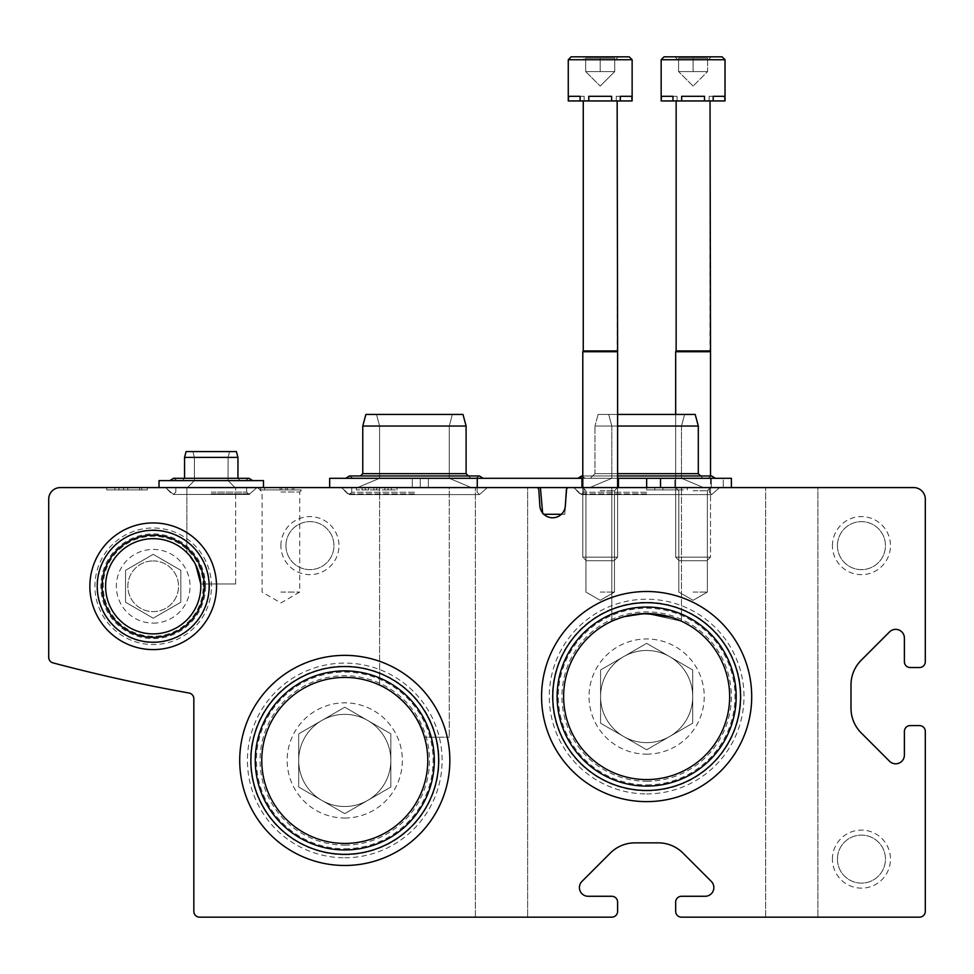 <?xml version="1.0" encoding="UTF-8"?>
<svg xmlns="http://www.w3.org/2000/svg" width="974" height="974" viewBox="0 0 974 974"><rect width="100%" height="100%" fill="white"/><g stroke="black" fill="none" stroke-linecap="round" stroke-linejoin="round"><path stroke-width="0.73" stroke-dasharray="4.87 3.65" d="M105.594 586.275A47.604 47.604 0 0 1 153.198 538.671A47.604 47.604 0 0 1 200.802 586.275A47.604 47.604 0 0 1 153.198 633.879A47.604 47.604 0 0 1 105.594 586.275M200.741 583.95C196.821 565.943 192.195 555.509 186.862 552.623C192.207 555.521 196.833 565.967 200.741 583.95C196.821 565.943 192.195 555.509 186.862 552.623C192.207 555.521 196.833 565.967 200.741 583.95C196.821 565.943 192.195 555.509 186.862 552.623C192.207 555.521 196.833 565.967 200.741 583.95C196.821 565.943 192.195 555.509 186.862 552.623C192.207 555.521 196.833 565.967 200.741 583.95C196.821 565.943 192.195 555.509 186.862 552.623C192.207 555.521 196.833 565.967 200.741 583.95C196.821 565.943 192.195 555.509 186.862 552.623C192.207 555.521 196.833 565.967 200.741 583.95C196.821 565.943 192.195 555.509 186.862 552.623C192.207 555.521 196.833 565.967 200.741 583.95L235.635 583.95L200.741 583.95M186.862 552.623L186.862 487.584L186.862 552.623L186.862 487.584L235.635 487.584L186.862 487.584L235.635 487.584L186.862 487.584L235.635 487.584L186.862 487.584L235.635 487.584L186.862 487.584L186.862 552.623L195.811 565.054M563.629 696.568A83.021 83.021 0 0 1 646.651 613.559A83.021 83.021 0 0 1 729.66 696.568A83.021 83.021 0 0 1 646.651 779.59A83.021 83.021 0 0 1 563.629 696.568M659.69 614.594L671.281 617.297M678.805 620.036L681.483 621.217L646.651 613.559L621.996 617.297L611.818 621.217L614.484 620.036L611.818 621.217L614.484 620.036L611.818 621.217L611.818 487.584L681.483 487.584L611.818 487.584L681.483 487.584L611.818 487.584L681.483 487.584L611.818 487.584L681.483 487.584L611.818 487.584L611.818 621.217L611.818 487.584L611.818 621.217L621.996 617.297L646.651 613.559L681.483 621.217L646.651 613.559L621.996 617.297L611.818 621.217C613.316 619.123 623.518 616.615 642.402 613.669M633.21 614.655L621.327 617.504L646.651 613.559M671.963 617.516L660.092 614.655M261.75 760.426A83.021 83.021 0 0 1 344.772 677.417A83.021 83.021 0 0 1 427.781 760.426A83.021 83.021 0 0 1 344.772 843.447A83.021 83.021 0 0 1 261.75 760.426M424.469 737.208C419.757 708.755 381.528 683.602 379.604 685.075C381.345 683.517 419.782 708.707 424.469 737.208C419.757 708.755 381.528 683.602 379.604 685.075C381.345 683.517 419.782 708.707 424.469 737.208C419.757 708.755 381.528 683.602 379.604 685.075C381.345 683.517 419.782 708.707 424.469 737.208C419.757 708.755 381.528 683.602 379.604 685.075C381.345 683.517 419.782 708.707 424.469 737.208C419.757 708.755 381.528 683.602 379.604 685.075C381.345 683.517 419.782 708.707 424.469 737.208C419.757 708.755 381.528 683.602 379.604 685.075C381.345 683.517 419.782 708.707 424.469 737.208C419.757 708.755 381.528 683.602 379.604 685.075C381.345 683.517 419.782 708.707 424.469 737.208C419.757 708.755 381.528 683.602 379.604 685.075C381.345 683.517 419.782 708.707 424.469 737.208L449.27 737.208L424.469 737.208M60.315 487.584A11.615 11.615 0 0 0 48.7 499.187L48.7 657.28A5.807 5.807 0 0 0 53.022 662.892A1693.433 1693.433 0 0 0 189.053 693.025A5.807 5.807 0 0 1 193.838 698.735L193.838 911.372A5.807 5.807 0 0 0 199.633 917.167L611.818 917.167A5.807 5.807 0 0 0 617.613 911.372L617.613 902.082A5.807 5.807 0 0 0 611.818 896.275L588.138 896.275A8.705 8.705 0 0 1 581.977 881.409L610.321 853.066A34.833 34.833 0 0 1 634.951 842.863L658.339 842.863A34.833 34.833 0 0 1 682.969 853.066L711.312 881.409A8.705 8.705 0 0 1 705.152 896.275L681.483 896.275A5.807 5.807 0 0 0 675.676 902.082L675.676 911.372A5.807 5.807 0 0 0 681.483 917.167L919.493 917.167A5.807 5.807 0 0 0 925.3 911.372L925.3 731.401A5.807 5.807 0 0 0 919.493 725.593L910.203 725.593A5.807 5.807 0 0 0 904.396 731.401L904.396 755.081A8.705 8.705 0 0 1 889.53 761.242L861.199 732.898A34.833 34.833 0 0 1 850.996 708.268L850.996 684.88A34.833 34.833 0 0 1 861.199 660.25L889.53 631.907A8.705 8.705 0 0 1 904.396 638.067L904.396 661.736A5.807 5.807 0 0 0 910.203 667.543L919.493 667.543A5.807 5.807 0 0 0 925.3 661.736L925.3 499.187A11.615 11.615 0 0 0 913.685 487.584L568.706 487.584A2.325 2.325 0 0 0 566.393 489.752L565.346 505.823A12.772 12.772 0 0 1 552.599 517.766A12.772 12.772 0 0 1 539.852 505.823L538.805 489.752A2.325 2.325 0 0 0 536.491 487.584L60.315 487.584M501.513 917.167L475.385 917.167L501.513 917.167M791.777 917.167L765.649 917.167L791.777 917.167M693.086 487.584L710.509 487.584L693.086 487.584M600.203 487.584L582.793 487.584L600.203 487.584M817.904 487.584L765.649 487.584L817.904 487.584L765.649 487.584L817.904 487.584L817.904 917.167L817.904 487.584M681.593 487.584L646.651 487.584L687.279 487.584L681.593 487.584L681.593 489.898L681.593 487.584L681.593 489.898L687.279 489.898L687.279 487.584L687.279 489.898L681.593 489.898L681.593 487.584M662.904 487.584L654.771 487.584L662.904 487.584L662.904 489.898L654.771 489.898L654.771 487.584L654.771 489.898L662.904 489.898M280.914 487.584L304.132 487.584L280.914 487.584M449.27 487.584L379.604 487.584L449.27 487.584L379.604 487.584L449.27 487.584L379.604 487.584L449.27 487.584L379.604 487.584L449.27 487.584L449.27 737.208L449.27 487.584M527.64 487.584L475.385 487.584L527.64 487.584L475.385 487.584L527.64 487.584L527.64 917.167L527.64 487.584L477.26 487.584L731.401 487.584L711.324 487.584L711.324 478.295L711.324 487.584L420.244 487.584L420.244 478.295L420.244 487.584L329.675 487.584L581.965 487.584L581.965 478.295L581.965 487.584L719.616 487.584L573.674 487.584L731.401 487.584L420.244 487.584L420.244 478.295L420.244 487.584L329.675 487.584L731.401 487.584L711.324 487.584L711.324 478.295L711.324 487.584L420.244 487.584L420.244 478.295L420.244 487.584L329.675 487.584L477.26 487.584L477.26 478.295L581.965 478.295L581.965 487.584L719.616 487.584L573.674 487.584L731.401 487.584L420.244 487.584L420.244 478.295L420.244 487.584L329.675 487.584L477.26 487.584L477.26 478.295L731.401 478.295L329.675 478.295L618.441 478.295L618.441 487.584L618.441 478.295L646.651 478.295L646.651 487.584L719.616 487.584L573.674 487.584L709.34 487.584L583.95 487.584L703.532 487.584L589.757 487.584L646.651 487.584L646.651 489.898L646.651 478.295L707.988 478.295L585.301 478.295L715.342 478.295L577.959 478.295L731.401 478.295L731.401 487.584L731.401 478.295L674.848 478.295L674.848 487.584L674.848 478.295L329.675 478.295L477.26 478.295L477.26 487.584M301.234 487.584L260.594 487.584L301.234 487.584L301.234 489.898L260.594 489.898L301.234 489.898M376.695 489.898L356.387 489.898L373.858 489.898L373.858 487.584L373.858 489.898L391.329 489.898L384.827 489.898L384.827 487.584L397.015 487.584L356.387 487.584L391.329 487.584L384.827 487.584L384.827 489.898L397.015 489.898L376.695 489.898L376.695 487.584M123.004 489.898L141.705 489.898L141.705 487.584L106.75 487.584L147.391 487.584L106.75 487.584L147.391 487.584L141.705 487.584L141.705 489.898L141.705 487.584L141.705 489.898L147.391 489.898L147.391 487.584L147.391 489.898L141.705 489.898L141.705 487.584L141.705 489.898L106.75 489.898L106.75 487.584L106.75 489.898L114.883 489.898L114.883 487.584L123.004 487.584L114.883 487.584L114.883 489.898L123.004 489.898L123.004 487.584M280.914 545.635A29.025 29.025 0 0 1 324.452 520.493A29.025 29.025 0 0 1 324.452 570.776A29.025 29.025 0 0 1 280.914 545.635M832.417 859.117A29.025 29.025 0 0 1 875.955 833.988A29.025 29.025 0 0 1 875.955 884.258A29.025 29.025 0 0 1 832.417 859.117M832.417 545.635A29.025 29.025 0 0 1 875.955 520.493A29.025 29.025 0 0 1 875.955 570.776A29.025 29.025 0 0 1 832.417 545.635M216.532 586.275A63.334 63.334 0 0 0 121.531 531.427A63.334 63.334 0 0 0 121.531 641.123A63.334 63.334 0 0 0 216.532 586.275M541.581 696.568A105.058 105.058 0 0 1 699.174 605.584A105.058 105.058 0 0 1 699.174 787.552A105.058 105.058 0 0 1 541.581 696.568M239.714 760.426A105.058 105.058 0 0 1 397.307 669.442A105.058 105.058 0 0 1 397.307 851.41A105.058 105.058 0 0 1 239.714 760.426M255.249 760.426A89.523 89.523 0 0 1 389.539 682.896A89.523 89.523 0 0 1 389.539 837.957A89.523 89.523 0 0 1 255.249 760.426M250.878 760.426A93.894 93.894 0 0 1 391.718 679.121A93.894 93.894 0 0 1 391.718 841.743A93.894 93.894 0 0 1 250.878 760.426M557.116 696.568A89.523 89.523 0 0 1 691.406 619.038A89.523 89.523 0 0 1 691.406 774.099A89.523 89.523 0 0 1 557.116 696.568M552.757 696.568A93.894 93.894 0 0 1 693.585 615.264A93.894 93.894 0 0 1 693.585 777.885A93.894 93.894 0 0 1 552.757 696.568M204.309 586.275A51.111 51.111 0 0 0 127.643 542.007A51.111 51.111 0 0 0 127.643 630.531A51.111 51.111 0 0 0 204.309 586.275M209.154 586.275A55.956 55.956 0 0 0 125.22 537.806A55.956 55.956 0 0 0 125.22 634.731A55.956 55.956 0 0 0 209.154 586.275M112.436 489.898L147.391 489.898L106.75 489.898L118.95 489.898L118.95 487.584L118.95 489.898L112.436 489.898L112.436 487.584M139.538 489.898L139.538 487.584M147.391 489.898L147.391 487.584L147.391 489.898M368.574 489.898L368.574 487.584L368.574 489.898M379.543 489.898L379.543 487.584L379.543 489.898M646.651 489.898L681.593 489.898L646.651 489.898M293.917 487.584L292.285 487.584L293.917 487.584L293.917 489.898L292.285 489.898L292.285 487.584L292.285 489.898L293.917 489.898L293.917 487.584M287.415 487.584L285.784 487.584L287.415 487.584L287.415 489.898L285.784 489.898L285.784 487.584L285.784 489.898L287.415 489.898L287.415 487.584M264.66 489.898L264.66 487.584L280.098 487.584L264.66 487.584L264.66 489.898L280.098 489.898L280.098 487.584L281.73 487.584L280.098 487.584L280.098 489.898L264.66 489.898M281.73 489.898L281.73 487.584L281.73 489.898L280.098 489.898L280.098 487.584L280.098 489.898L281.73 489.898M600.203 490.726L614.484 490.726L600.203 490.726M600.203 592.07L614.484 592.07L600.203 592.07M693.086 490.726L707.368 490.726L693.086 490.726M693.086 592.07L707.368 592.07L693.086 592.07M280.914 491.98L299.736 491.98L280.914 491.98M280.914 592.07L299.736 592.07L280.914 592.07M837.445 545.635A23.997 23.997 0 0 1 873.447 524.852A23.997 23.997 0 0 1 873.447 566.418A23.997 23.997 0 0 1 837.445 545.635A23.997 23.997 0 0 1 873.447 524.852A23.997 23.997 0 0 1 873.447 566.418A23.997 23.997 0 0 1 837.445 545.635M837.445 859.117A23.997 23.997 0 0 1 873.447 838.334A23.997 23.997 0 0 1 873.447 879.899A23.997 23.997 0 0 1 837.445 859.117A23.997 23.997 0 0 1 873.447 838.334A23.997 23.997 0 0 1 873.447 879.899A23.997 23.997 0 0 1 837.445 859.117M285.942 545.635A23.997 23.997 0 0 1 321.944 524.852A23.997 23.997 0 0 1 321.944 566.418A23.997 23.997 0 0 1 285.942 545.635A23.997 23.997 0 0 1 321.944 524.852A23.997 23.997 0 0 1 321.944 566.418A23.997 23.997 0 0 1 285.942 545.635M414.437 478.295L483.128 478.295L414.437 478.295M617.613 478.295L582.793 478.295M561.365 514.284L564.774 514.284L567.111 487.584L540.412 487.584L567.111 487.584L540.412 487.584L567.111 487.584L540.412 487.584L567.111 487.584L540.412 487.584L567.111 487.584L564.774 514.284L567.051 488.278M414.437 487.584L341.46 487.584L414.437 487.584M567.111 487.584L564.774 514.284L567.111 487.584L564.774 514.284L567.111 487.584L564.774 514.284L542.749 514.284L564.774 514.284L542.749 514.284L564.774 514.284L542.749 514.284L564.774 514.284L542.749 514.284L540.412 487.584L542.628 512.981M540.412 487.584L542.749 514.284L540.412 487.584L542.749 514.284L540.412 487.584L542.749 514.284L543.833 514.284M617.613 426.04L698.309 426.04L594.98 426.04L698.309 426.04L594.98 426.04L698.309 426.04L594.98 426.04L698.309 426.04L698.309 473.644L594.98 473.644L698.309 473.644L594.98 473.644L698.309 473.644L594.98 473.644L698.309 473.644L702.96 478.295L590.329 478.295L707.988 478.295L585.301 478.295L715.342 478.295L577.959 478.295L731.401 478.295L731.401 487.584L731.401 478.295L477.26 478.295M617.613 473.644L698.309 473.644L702.96 478.295L646.651 478.295L646.651 487.584M617.613 414.437L695.205 414.437L598.085 414.437L695.205 414.437L598.085 414.437L695.205 414.437L598.085 414.437L695.205 414.437L698.309 426.04L698.309 473.644L700.635 475.969M362.766 426.04L362.766 473.644L362.766 426.04L365.883 414.437L362.766 426.04L362.766 473.644L466.096 473.644L466.096 426.04L462.991 414.437L466.096 426.04L462.991 414.437L365.883 414.437L462.991 414.437L365.883 414.437L462.991 414.437L365.883 414.437L462.991 414.437L365.883 414.437L362.766 426.04L466.096 426.04L362.766 426.04L466.096 426.04L362.766 426.04L466.096 426.04L362.766 426.04L466.096 426.04L466.096 473.644L362.766 473.644L466.096 473.644L362.766 473.644L466.096 473.644L362.766 473.644L466.096 473.644L470.746 478.295L468.421 475.969M329.675 487.584L329.675 478.295L329.675 487.584L329.675 478.295L674.848 478.295L674.848 487.584L674.848 478.295L723.28 478.295L723.28 487.584L723.28 478.295L723.28 487.584L723.28 478.295L731.401 478.295L731.401 487.584M646.651 478.295L581.965 478.295M618.441 478.295L618.441 487.584M646.651 414.437L608.701 414.437L646.651 414.437M568.67 100.943L584.157 100.943L568.67 100.943L568.67 96.304L584.157 96.304L568.67 96.304L584.157 96.304L568.67 96.304L584.157 96.304L568.67 96.304L584.157 96.304L568.67 96.304L584.157 96.304L568.67 96.304L584.157 96.304L568.67 96.304L584.157 96.304L568.67 96.304L580.09 96.304L580.09 100.943L584.157 100.943L580.09 100.943L580.09 96.304L580.09 100.943L588.783 100.943L588.783 96.304L611.623 96.304L588.783 96.304L611.623 96.304L588.783 96.304L611.623 96.304L588.783 96.304L611.623 96.304L588.783 96.304L611.623 96.304L588.783 96.304L611.623 96.304L588.783 96.304L611.623 96.304L588.783 96.304L611.623 96.304L611.623 100.943L611.623 96.304L611.623 100.943L620.316 100.943L620.316 96.304L616.25 96.304L631.736 96.304L616.25 96.304L631.736 96.304L616.25 96.304L631.736 96.304L616.25 96.304L631.736 96.304L616.25 96.304L631.736 96.304L616.25 96.304L631.736 96.304L616.25 96.304L631.736 96.304L616.25 96.304L631.736 96.304L632.138 100.943L616.25 100.943L631.736 100.943L631.736 96.304L632.138 100.943L580.09 100.943L584.157 100.943L580.09 100.943L580.09 96.304L580.09 100.943L611.623 100.943L611.623 96.304L611.623 100.943L631.736 100.943L631.736 96.304L632.138 100.943L616.25 100.943L632.138 100.943L632.138 59.731L568.268 59.731L568.268 100.943L568.67 96.304L568.268 100.943L584.157 100.943L568.268 100.943L568.67 96.304L568.67 100.943L584.157 100.943L580.09 100.943L580.09 96.304L580.09 100.943L588.783 100.943L588.783 96.304L588.783 100.943L568.268 100.943L568.268 59.731L568.268 100.943L568.67 96.304L568.67 100.943L611.623 100.943L588.783 100.943L588.783 96.304L588.783 100.943L611.623 100.943L611.623 96.304L611.623 100.943L620.316 100.943L620.316 96.304L620.316 100.943L588.783 100.943L588.783 96.304L588.783 100.943L580.09 100.943M582.062 56.833L618.344 56.833L582.062 56.833L618.344 56.833L582.062 56.833L618.344 56.833L582.062 56.833L618.344 56.833L582.062 56.833L618.344 56.833L582.062 56.833L618.344 56.833L582.062 56.833L618.344 56.833L582.062 56.833L585.691 60.461L585.691 58.209L585.691 60.461L585.691 58.209L600.203 58.209L585.691 58.209L585.691 71.577L614.716 71.577L585.691 71.577L614.716 71.577L585.691 71.577L614.716 71.577L585.691 71.577L614.716 71.577L585.691 71.577L592.947 71.577L585.691 71.577L585.691 58.209L585.691 60.461L585.691 58.209L614.716 58.209L614.716 60.461L614.716 58.209L600.203 58.209L600.203 71.577L592.947 71.577L607.459 71.577L600.203 71.577L600.203 58.209L585.691 58.209L585.691 71.577L585.691 58.209L585.691 60.461L585.691 58.209L614.716 58.209L614.716 71.577L607.459 71.577L614.716 71.577L614.716 58.209L614.716 60.461L614.716 58.209L600.203 58.209L600.203 71.577L600.203 58.209L585.691 58.209L585.691 71.577L585.691 58.209L585.691 60.461L582.062 56.833M568.268 59.731L571.178 56.833L568.268 59.731L571.178 56.833L629.228 56.833L632.138 59.731L568.268 59.731L632.138 59.731L568.268 59.731L632.138 59.731L629.228 56.833L632.138 59.731L632.138 100.943L632.138 59.731L568.268 59.731L632.138 59.731M600.203 86.089L614.716 71.577L614.716 58.209L614.716 71.577L600.203 86.089L614.716 71.577L614.716 58.209L614.716 60.461L614.716 58.209L600.203 58.209L614.716 58.209L614.716 71.577L614.716 58.209L614.716 60.461L614.716 58.209L600.203 58.209L600.203 71.577L600.203 58.209L585.691 58.209L614.716 58.209L614.716 71.577L600.203 86.089L585.691 71.577L585.691 58.209L585.691 71.577L600.203 86.089M583.256 100.943L583.256 350.932L583.256 100.943L617.151 100.943L583.256 100.943L617.151 100.943L583.256 100.943L617.151 100.943L583.256 100.943L617.151 100.943L583.256 100.943L583.256 350.932L617.151 350.932L583.256 350.932L582.793 351.736L617.613 351.736L582.793 351.736L582.793 557.165L617.613 557.165L582.793 557.165L617.613 557.165L582.793 557.165L617.613 557.165L582.793 557.165L617.613 557.165L582.793 557.165L586.348 560.732L614.058 560.732L586.348 560.732L614.058 560.732L586.348 560.732L582.793 557.165L582.793 487.584L585.934 490.726L585.934 592.07L600.203 600.313L614.484 592.07L614.484 490.726L617.613 487.584L617.613 557.165L614.058 560.732L586.348 560.732L614.058 560.732L586.348 560.732L582.793 557.165L582.793 351.736L617.613 351.736L582.793 351.736L617.613 351.736L582.793 351.736L582.793 557.165L586.348 560.732L614.058 560.732L617.613 557.165L617.613 351.736L617.613 557.165L614.058 560.732L617.613 557.165L617.613 351.736L582.793 351.736L583.256 350.932L617.151 350.932L583.256 350.932L617.151 350.932L583.256 350.932L582.793 351.736M620.316 100.943L620.316 96.304L620.316 100.943L616.25 100.943L620.316 100.943L616.25 100.943L620.316 100.943L620.316 96.304L620.316 100.943L611.623 100.943L631.736 100.943M600.203 58.209L600.203 71.577L600.203 58.209M588.783 100.943L611.623 100.943M583.256 350.932L617.151 350.932L617.613 351.736M661.553 100.943L677.052 100.943L661.553 100.943L661.553 96.304L677.052 96.304L661.553 96.304L677.052 96.304L661.553 96.304L677.052 96.304L661.553 96.304L677.052 96.304L661.553 96.304L677.052 96.304L661.553 96.304L677.052 96.304L661.553 96.304L677.052 96.304L661.553 96.304L672.973 96.304L672.973 100.943L677.052 100.943L672.973 100.943L672.973 96.304L672.973 100.943L681.666 100.943L681.666 96.304L704.506 96.304L681.666 96.304L704.506 96.304L681.666 96.304L704.506 96.304L681.666 96.304L704.506 96.304L681.666 96.304L704.506 96.304L681.666 96.304L704.506 96.304L681.666 96.304L704.506 96.304L681.666 96.304L704.506 96.304L704.506 100.943L704.506 96.304L704.506 100.943L713.199 100.943L713.199 96.304L709.133 96.304L724.619 96.304L709.133 96.304L724.619 96.304L709.133 96.304L724.619 96.304L709.133 96.304L724.619 96.304L709.133 96.304L724.619 96.304L709.133 96.304L724.619 96.304L709.133 96.304L724.619 96.304L709.133 96.304L724.619 96.304L725.021 100.943L709.133 100.943L724.619 100.943L724.619 96.304L725.021 100.943L672.973 100.943L677.052 100.943L672.973 100.943L672.973 96.304L672.973 100.943L704.506 100.943L704.506 96.304L704.506 100.943L724.619 100.943L724.619 96.304L725.021 100.943L709.133 100.943L725.021 100.943L725.021 59.731L661.163 59.731L661.163 100.943L661.553 96.304L661.163 100.943L677.052 100.943L661.163 100.943L661.553 96.304L661.553 100.943L677.052 100.943L672.973 100.943L672.973 96.304L672.973 100.943L681.666 100.943L681.666 96.304L681.666 100.943L661.163 100.943L661.163 59.731L661.163 100.943L661.553 96.304L661.553 100.943L704.506 100.943L681.666 100.943L681.666 96.304L681.666 100.943L704.506 100.943L704.506 96.304L704.506 100.943L713.199 100.943L713.199 96.304L713.199 100.943L681.666 100.943L681.666 96.304L681.666 100.943L672.973 100.943M674.945 56.833L678.574 60.461L674.945 56.833L678.574 60.461L678.574 58.209L707.599 58.209L707.599 60.461L707.599 58.209L678.574 58.209L678.574 60.461L678.574 58.209L707.599 58.209L707.599 60.461L707.599 58.209L678.574 58.209L678.574 60.461L678.574 58.209L707.599 58.209L707.599 60.461L707.599 58.209L678.574 58.209L678.574 60.461L678.574 58.209L707.599 58.209L707.599 60.461L707.599 58.209L678.574 58.209L678.574 60.461L674.945 56.833L708.804 56.833M707.599 71.577L678.574 71.577L707.599 71.577L678.574 71.577L707.599 71.577L678.574 71.577L707.599 71.577L678.574 71.577L707.599 71.577L707.599 58.209L707.599 71.577L693.086 86.089L707.599 71.577L707.599 58.209L707.599 71.577L707.599 58.209L707.599 71.577L693.086 86.089L707.599 71.577L707.599 58.209L707.599 71.577M678.574 58.209L678.574 71.577L678.574 58.209M693.086 58.209L693.086 71.577L693.086 58.209M676.139 100.943L676.139 350.932L710.034 350.932L676.139 350.932L710.034 350.932L676.139 350.932L676.139 100.943L710.034 100.943L676.139 100.943L710.034 100.943L676.139 100.943L710.034 100.943L676.139 100.943L710.034 100.943L676.139 100.943L676.139 350.932L710.034 350.932L676.139 350.932L675.676 351.736L710.509 351.736L675.676 351.736L675.676 557.165L710.509 557.165L675.676 557.165L710.509 557.165L675.676 557.165L710.509 557.165L675.676 557.165L710.509 557.165L675.676 557.165L679.231 560.732L706.941 560.732L679.231 560.732L706.941 560.732L679.231 560.732L675.676 557.165L675.676 414.437M664.061 56.833L661.163 59.731L664.061 56.833L661.163 59.731L725.021 59.731L661.163 59.731L725.021 59.731L661.163 59.731L725.021 59.731L722.111 56.833L725.021 59.731L725.021 100.943L725.021 59.731L722.111 56.833M713.199 100.943L713.199 96.304L713.199 100.943L709.133 100.943L713.199 100.943L709.133 100.943L713.199 100.943L713.199 96.304L713.199 100.943L704.506 100.943L724.619 100.943M675.676 351.736L676.139 350.932L675.676 351.736L710.509 351.736L675.676 351.736L675.676 557.165L679.231 560.732L706.941 560.732L679.231 560.732L706.941 560.732L679.231 560.732L675.676 557.165L675.676 351.736L710.509 351.736L675.676 351.736L710.509 351.736L710.509 557.165L706.941 560.732L710.509 557.165L710.509 475.969M681.666 100.943L704.506 100.943M676.139 350.932L710.034 350.932L710.509 351.736L710.509 557.165L706.941 560.732L710.509 557.165L710.509 351.736M159.005 487.584L159.005 480.608L159.005 487.584L159.005 480.608L245.314 480.608L248.979 478.295L184.549 478.295L237.948 478.295L237.948 457.39L236.402 451.583L237.948 457.39L236.402 451.583L186.095 451.583L236.402 451.583L186.095 451.583L236.402 451.583L186.095 451.583L236.402 451.583L186.095 451.583L184.549 457.39L237.948 457.39L184.549 457.39L237.948 457.39L184.549 457.39L237.948 457.39L184.549 457.39L237.948 457.39L237.948 478.295L184.549 478.295L237.948 478.295L184.549 478.295L237.948 478.295L184.549 478.295L237.948 478.295L240.274 480.608L182.223 480.608L263.491 480.608L159.005 480.608L263.491 480.608L159.005 480.608L263.491 480.608L159.005 480.608L263.491 480.608L263.491 487.584L159.005 487.584L263.491 487.584L159.005 487.584L263.491 487.584L159.005 487.584L263.491 487.584L159.005 487.584L263.491 487.584L263.491 480.608L263.491 487.584M248.979 478.295L173.518 478.295L211.248 478.295L173.518 478.295L177.183 480.608L173.518 478.295L248.979 478.295L173.518 478.295L177.183 480.608L173.518 478.295L248.979 478.295L211.248 478.295L248.979 478.295L245.314 480.608L248.979 478.295L245.314 480.608L177.183 480.608L252.656 480.608L169.841 480.608L240.274 480.608L237.948 478.295L240.274 480.608L237.948 478.295L237.948 457.39M646.651 749.785L692.733 723.183L692.733 669.966L646.651 643.364L600.568 669.966L600.568 723.183L646.651 749.785L600.568 723.183L600.568 669.966L646.651 643.364L692.733 669.966L692.733 723.183L646.651 749.785M646.651 754.168A57.6 57.6 0 0 0 696.532 667.774A57.6 57.6 0 0 0 596.758 667.774A57.6 57.6 0 0 0 646.651 754.168M646.651 784.91A88.342 88.342 0 0 0 723.146 652.397A88.342 88.342 0 0 0 570.143 652.397A88.342 88.342 0 0 0 646.651 784.91M646.651 793.92A97.351 97.351 0 0 0 730.95 647.893A97.351 97.351 0 0 0 562.339 647.893A97.351 97.351 0 0 0 646.651 793.92M646.651 790.876A94.308 94.308 0 0 0 728.309 649.414A94.308 94.308 0 0 0 564.981 649.414A94.308 94.308 0 0 0 646.651 790.876M646.651 781.282A84.714 84.714 0 0 0 720.005 654.211A84.714 84.714 0 0 0 573.284 654.211A84.714 84.714 0 0 0 646.651 781.282M669.686 656.659A46.082 46.082 0 0 1 646.651 742.651A46.082 46.082 0 0 1 623.604 656.659A46.082 46.082 0 0 1 669.686 656.659M646.651 650.486A46.082 46.082 0 0 0 600.568 696.568A46.082 46.082 0 0 0 646.651 742.651A46.082 46.082 0 0 0 692.733 696.568A46.082 46.082 0 0 0 646.651 650.486M344.772 813.643L390.854 787.041L390.854 733.824L344.772 707.221L298.689 733.824L298.689 787.041L344.772 813.643L298.689 787.041L298.689 733.824L344.772 707.221L390.854 733.824L390.854 787.041L344.772 813.643M344.772 818.026A57.6 57.6 0 0 0 394.653 731.632A57.6 57.6 0 0 0 294.891 731.632A57.6 57.6 0 0 0 344.772 818.026M344.772 848.768A88.342 88.342 0 0 0 421.279 716.255A88.342 88.342 0 0 0 268.264 716.255A88.342 88.342 0 0 0 344.772 848.768M344.772 857.777A97.351 97.351 0 0 0 429.071 711.763A97.351 97.351 0 0 0 260.472 711.763A97.351 97.351 0 0 0 344.772 857.777M344.772 854.734A94.308 94.308 0 0 0 426.442 713.285A94.308 94.308 0 0 0 263.102 713.285A94.308 94.308 0 0 0 344.772 854.734M344.772 845.14A84.714 84.714 0 0 0 418.138 718.069A84.714 84.714 0 0 0 271.405 718.069A84.714 84.714 0 0 0 344.772 845.14M367.807 720.516A46.082 46.082 0 0 1 344.772 806.509A46.082 46.082 0 0 1 321.724 720.516A46.082 46.082 0 0 1 367.807 720.516M344.772 714.344A46.082 46.082 0 0 0 298.689 760.426A46.082 46.082 0 0 0 344.772 806.509A46.082 46.082 0 0 0 390.854 760.426A46.082 46.082 0 0 0 344.772 714.344M153.198 618.198L180.847 602.236L180.847 570.301L153.198 554.34L125.549 570.301L125.549 602.236L153.198 618.198L125.549 602.236L125.549 570.301L153.198 554.34L180.847 570.301L180.847 602.236L153.198 618.198M153.198 623.129A36.866 36.866 0 0 0 185.121 567.842A36.866 36.866 0 0 0 121.275 567.842A36.866 36.866 0 0 0 153.198 623.129M205.538 586.275A52.34 52.34 0 0 0 127.022 540.935A52.34 52.34 0 0 0 127.022 631.602A52.34 52.34 0 0 0 205.538 586.275M211.468 586.275A58.282 58.282 0 0 0 124.051 535.797A58.282 58.282 0 0 0 124.051 636.74A58.282 58.282 0 0 0 211.468 586.275M209.495 586.275A56.309 56.309 0 0 0 125.049 537.514A56.309 56.309 0 0 0 125.049 635.036A56.309 56.309 0 0 0 209.495 586.275M203.189 586.275A49.991 49.991 0 0 0 128.203 542.981A49.991 49.991 0 0 0 128.203 629.557A49.991 49.991 0 0 0 203.189 586.275M153.198 560.927A25.348 25.348 0 0 1 175.15 598.949A25.348 25.348 0 0 1 131.246 598.949A25.348 25.348 0 0 1 153.198 560.927A25.348 25.348 0 0 0 127.85 586.275A25.348 25.348 0 0 0 153.198 611.611A25.348 25.348 0 0 0 178.546 586.275A25.348 25.348 0 0 0 153.198 560.927M127.777 489.898L127.777 487.584M123.649 489.898L123.649 487.584M365.323 489.898L365.323 487.584M388.078 489.898L388.078 487.584M412.319 478.295L412.319 487.584L412.319 478.295M428.365 478.295L428.365 487.584L428.365 478.295M646.651 492.247L583.95 492.247L646.651 492.247M646.651 493.891L579.98 493.891L646.651 493.891M414.437 492.247L351.736 492.247L414.437 492.247M414.437 493.891L347.767 493.891L414.437 493.891M660.53 478.295L660.53 487.584M661.163 59.731L725.021 59.731M211.248 492.113L246.666 492.113L211.248 492.113M211.248 493.794L250.72 493.794L211.248 493.794M106.75 489.898L106.75 487.584M397.015 489.898L397.015 487.584M356.387 489.898L356.387 487.584M362.072 489.898L362.072 487.584M391.329 489.898L391.329 487.584M260.594 489.898L260.594 487.584M475.385 917.167L475.385 487.584L475.385 917.167M765.649 917.167L765.649 487.584L765.649 917.167M681.483 621.217L681.483 487.584L681.483 621.217M379.604 685.075L379.604 487.584L379.604 685.075M235.635 583.95L235.635 487.584L235.635 583.95M582.793 487.584L585.934 490.726L585.934 592.07L600.203 600.313L614.484 592.07L614.484 490.726L617.613 487.584L614.484 490.726L614.484 592.07L600.203 600.313L585.934 592.07L585.934 490.726L582.793 487.584L585.934 490.726L585.934 592.07L600.203 600.313L614.484 592.07L614.484 490.726L617.613 487.584M707.368 490.726L710.509 487.584L707.368 490.726L707.368 592.07L693.086 600.313L678.817 592.07L678.817 490.726L675.676 487.584L678.817 490.726L678.817 592.07L693.086 600.313L707.368 592.07L707.368 490.726L710.509 487.584L707.368 490.726L707.368 592.07L693.086 600.313L678.817 592.07L678.817 490.726L675.676 487.584L678.817 490.726L678.817 592.07L693.086 600.313L707.368 592.07L707.368 490.726M257.696 487.584L262.091 491.98L262.091 592.07L280.914 602.943L299.736 592.07L299.736 491.98L304.132 487.584M583.95 487.584L583.95 492.247L581.624 494.573L711.665 494.573L719.616 487.584L711.665 494.573L709.34 492.247L711.665 494.573L581.624 494.573L711.665 494.573L581.624 494.573L711.665 494.573L719.616 487.584L711.665 494.573L709.34 492.247L711.665 494.573L581.624 494.573L711.665 494.573L581.624 494.573L573.674 487.584L581.624 494.573L583.95 492.247L581.624 494.573L579.98 493.891L573.674 487.584L581.624 494.573L583.95 492.247L583.95 487.584M709.34 487.584L709.34 492.247L709.34 487.584M711.665 475.969L707.988 478.295L711.665 475.969L707.988 478.295L711.665 475.969L581.624 475.969L585.301 478.295L581.624 475.969L711.665 475.969L581.624 475.969L585.301 478.295L581.624 475.969L711.665 475.969L581.624 475.969M617.613 475.969L582.793 475.969M611.818 426.04L611.818 478.295L589.757 487.584L611.818 478.295L589.757 487.584L611.818 478.295L611.818 426.04L608.701 414.437L611.818 426.04L611.818 478.295L611.818 426.04L608.701 414.437L611.818 426.04M681.483 426.04L681.483 478.295L703.532 487.584L681.483 478.295L703.532 487.584L681.483 478.295L681.483 426.04L684.588 414.437L681.483 426.04L681.483 478.295L681.483 426.04L684.588 414.437L681.483 426.04M594.98 473.644L590.329 478.295L594.98 473.644L590.329 478.295L594.98 473.644L594.98 426.04L594.98 473.644M598.085 414.437L594.98 426.04L598.085 414.437M351.736 487.584L351.736 492.247L349.41 494.573L479.452 494.573L487.402 487.584L479.452 494.573L477.126 492.247L479.452 494.573L349.41 494.573L479.452 494.573L349.41 494.573L479.452 494.573L487.402 487.584L479.452 494.573L477.126 492.247L479.452 494.573L349.41 494.573L479.452 494.573L349.41 494.573L341.46 487.584L349.41 494.573L351.736 492.247L349.41 494.573L347.767 493.891L341.46 487.584L349.41 494.573L351.736 492.247L351.736 487.584M477.126 487.584L477.126 492.247L477.126 487.584M449.27 426.04L452.374 414.437L449.27 426.04L449.27 478.295L471.331 487.584L449.27 478.295L471.331 487.584L449.27 478.295L449.27 426.04L452.374 414.437L449.27 426.04L449.27 478.295L449.27 426.04M379.604 426.04L376.488 414.437L379.604 426.04L379.604 478.295L357.543 487.584L379.604 478.295L357.543 487.584L379.604 478.295L379.604 426.04L376.488 414.437L379.604 426.04L379.604 478.295L379.604 426.04M360.441 475.969L362.766 473.644M479.452 475.969L475.787 478.295L479.452 475.969L475.787 478.295L479.452 475.969L349.41 475.969L353.087 478.295L349.41 475.969L479.452 475.969L349.41 475.969L353.087 478.295L349.41 475.969L479.452 475.969L349.41 475.969M698.309 426.04L695.205 414.437L698.309 426.04L698.309 473.644M466.096 473.644L470.746 478.295L466.096 473.644L466.096 426.04M614.716 60.461L618.344 56.833L614.716 60.461M584.157 100.943L584.157 96.304L584.157 100.943M616.25 100.943L616.25 96.304L616.25 100.943M617.151 100.943L617.151 350.932M707.599 60.461L711.227 56.833L707.599 60.461M693.086 86.089L678.574 71.577L693.086 86.089M677.052 100.943L677.052 96.304L677.052 100.943M709.133 100.943L709.133 96.304L709.133 100.943M710.034 100.943L710.034 350.932M228.086 457.39L229.645 451.583L228.086 457.39L228.086 480.608L235.051 487.584L228.086 480.608L235.051 487.584L228.086 480.608L228.086 457.39L229.645 451.583L228.086 457.39L228.086 480.608L228.086 457.39M194.41 457.39L192.852 451.583L194.41 457.39L194.41 480.608L187.446 487.584L194.41 480.608L187.446 487.584L194.41 480.608L194.41 457.39L192.852 451.583L194.41 457.39L194.41 480.608L194.41 457.39M175.831 487.584L175.831 492.113L173.457 494.488L249.04 494.488L256.941 487.584L249.04 494.488L246.666 492.113L249.04 494.488L173.457 494.488L249.04 494.488L173.457 494.488L249.04 494.488L256.941 487.584L249.04 494.488L246.666 492.113L249.04 494.488L173.457 494.488L249.04 494.488L173.457 494.488L165.556 487.584L173.457 494.488L175.831 492.113L173.457 494.488L171.777 493.794L165.556 487.584L173.457 494.488L175.831 492.113L175.831 487.584M246.666 487.584L246.666 492.113L246.666 487.584M184.549 478.295L182.223 480.608L184.549 478.295L182.223 480.608L184.549 478.295L184.549 457.39L184.549 478.295L184.549 457.39L186.095 451.583L184.549 457.39"/><path stroke-width="1.46" d="M200.802 586.275A47.604 47.604 0 0 0 129.396 545.05A47.604 47.604 0 0 0 129.396 627.5A47.604 47.604 0 0 0 200.802 586.275M195.811 565.054L200.741 583.95M729.66 696.568A83.021 83.021 0 0 0 605.134 624.675A83.021 83.021 0 0 0 605.134 768.462A83.021 83.021 0 0 0 729.66 696.568M633.21 614.655L646.651 613.559L659.69 614.594M672.717 617.76L678.781 620.024L672.717 617.76M614.484 620.036L621.327 617.504L614.484 620.036M646.651 613.559L671.281 617.297M678.805 620.036L671.963 617.516M660.092 614.655L642.402 613.669M427.781 760.426A83.021 83.021 0 0 0 303.267 688.533A83.021 83.021 0 0 0 303.267 832.32A83.021 83.021 0 0 0 427.781 760.426M60.315 487.584A11.615 11.615 0 0 0 48.7 499.187L48.7 657.28A5.807 5.807 0 0 0 53.022 662.892A1693.433 1693.433 0 0 0 189.053 693.025A5.807 5.807 0 0 1 193.838 698.735L193.838 911.372A5.807 5.807 0 0 0 199.633 917.167L611.818 917.167A5.807 5.807 0 0 0 617.613 911.372L617.613 902.082A5.807 5.807 0 0 0 611.818 896.275L588.138 896.275A8.705 8.705 0 0 1 581.977 881.409L610.321 853.066A34.833 34.833 0 0 1 634.951 842.863L658.339 842.863A34.833 34.833 0 0 1 682.969 853.066L711.312 881.409A8.705 8.705 0 0 1 705.152 896.275L681.483 896.275A5.807 5.807 0 0 0 675.676 902.082L675.676 911.372A5.807 5.807 0 0 0 681.483 917.167L919.493 917.167A5.807 5.807 0 0 0 925.3 911.372L925.3 731.401A5.807 5.807 0 0 0 919.493 725.593L910.203 725.593A5.807 5.807 0 0 0 904.396 731.401L904.396 755.081A8.705 8.705 0 0 1 889.53 761.242L861.199 732.898A34.833 34.833 0 0 1 850.996 708.268L850.996 684.88A34.833 34.833 0 0 1 861.199 660.25L889.53 631.907A8.705 8.705 0 0 1 904.396 638.067L904.396 661.736A5.807 5.807 0 0 0 910.203 667.543L919.493 667.543A5.807 5.807 0 0 0 925.3 661.736L925.3 499.187A11.615 11.615 0 0 0 913.685 487.584L568.706 487.584A2.325 2.325 0 0 0 566.393 489.752L565.346 505.823A12.772 12.772 0 0 1 552.599 517.766A12.772 12.772 0 0 1 539.852 505.823L538.805 489.752A2.325 2.325 0 0 0 536.491 487.584L60.315 487.584M216.532 586.275A63.334 63.334 0 0 0 121.531 531.427A63.334 63.334 0 0 0 121.531 641.123A63.334 63.334 0 0 0 216.532 586.275M541.581 696.568A105.058 105.058 0 0 1 699.174 605.584A105.058 105.058 0 0 1 699.174 787.552A105.058 105.058 0 0 1 541.581 696.568M239.714 760.426A105.058 105.058 0 0 1 397.307 669.442A105.058 105.058 0 0 1 397.307 851.41A105.058 105.058 0 0 1 239.714 760.426M255.249 760.426A89.523 89.523 0 0 1 389.539 682.896A89.523 89.523 0 0 1 389.539 837.957A89.523 89.523 0 0 1 255.249 760.426M250.878 760.426A93.894 93.894 0 0 1 391.718 679.121A93.894 93.894 0 0 1 391.718 841.743A93.894 93.894 0 0 1 250.878 760.426M557.116 696.568A89.523 89.523 0 0 1 691.406 619.038A89.523 89.523 0 0 1 691.406 774.099A89.523 89.523 0 0 1 557.116 696.568M552.757 696.568A93.894 93.894 0 0 1 693.585 615.264A93.894 93.894 0 0 1 693.585 777.885A93.894 93.894 0 0 1 552.757 696.568M204.309 586.275A51.111 51.111 0 0 0 127.643 542.007A51.111 51.111 0 0 0 127.643 630.531A51.111 51.111 0 0 0 204.309 586.275M209.154 586.275A55.956 55.956 0 0 0 125.22 537.806A55.956 55.956 0 0 0 125.22 634.731A55.956 55.956 0 0 0 209.154 586.275M329.675 487.584L329.675 478.295L581.965 478.295L581.965 487.584L527.64 487.584M731.401 487.584L731.401 478.295L617.613 478.295M582.793 478.295L581.965 478.295M646.651 478.295L646.651 487.584M618.441 478.295L618.441 487.584M477.26 478.295L477.26 487.584M542.628 512.981L540.412 487.584M543.833 514.284L561.365 514.284M567.051 488.278L567.111 487.584M617.613 414.437L695.205 414.437L698.309 426.04L698.309 473.644L617.613 473.644M698.309 426.04L617.613 426.04M362.766 426.04L466.096 426.04L462.991 414.437L365.883 414.437L362.766 426.04L362.766 473.644L360.441 475.969M466.096 426.04L466.096 473.644L362.766 473.644M632.138 59.731L632.138 100.943L631.736 96.304L620.316 96.304L620.316 100.943L611.623 100.943L611.623 96.304L588.783 96.304L588.783 100.943L580.09 100.943L580.09 96.304L568.67 96.304L568.268 100.943L568.268 59.731L571.178 56.833L629.228 56.833L618.344 56.833L629.228 56.833L618.344 56.833L629.228 56.833L618.344 56.833L629.228 56.833L632.138 59.731L568.268 59.731M631.736 100.943L620.316 100.943M611.623 100.943L588.783 100.943M580.09 100.943L568.67 100.943M617.151 100.943L617.613 351.736L582.793 351.736L582.793 487.584M617.151 350.932L583.256 350.932L582.793 351.736M583.256 100.943L583.256 350.932M661.163 59.731L725.021 59.731L725.021 100.943L724.619 96.304L713.199 96.304L713.199 100.943L704.506 100.943L704.506 96.304L681.666 96.304L681.666 100.943L672.973 100.943L672.973 96.304L661.553 96.304L661.163 100.943L661.163 59.731L664.061 56.833L674.945 56.833M725.021 59.731L722.111 56.833L708.804 56.833M722.111 56.833L664.061 56.833M724.619 100.943L713.199 100.943M704.506 100.943L681.666 100.943M672.973 100.943L661.553 100.943M710.034 100.943L710.509 351.736L675.676 351.736L675.676 414.437M710.034 350.932L676.139 350.932L675.676 351.736M676.139 100.943L676.139 350.932M263.491 487.584L263.491 480.608L159.005 480.608L159.005 487.584M237.948 457.39L184.549 457.39L186.095 451.583L236.402 451.583L237.948 457.39L237.948 478.295L173.518 478.295L169.841 480.608L173.518 478.295L248.979 478.295L252.656 480.608L248.979 478.295M660.53 478.295L660.53 487.584M582.793 475.969L577.959 478.295L582.793 475.969M711.665 475.969L715.342 478.295L711.665 475.969L715.342 478.295L711.665 475.969L617.613 475.969M698.309 473.644L700.635 475.969M466.096 473.644L468.421 475.969M349.41 475.969L345.746 478.295L349.41 475.969L345.746 478.295L349.41 475.969L479.452 475.969L483.128 478.295L479.452 475.969M577.959 478.295L581.624 475.969L577.959 478.295M617.613 351.736L617.613 487.584M710.509 351.736L710.509 475.969M184.549 457.39L184.549 478.295M169.841 480.608L173.518 478.295L169.841 480.608"/></g></svg>
